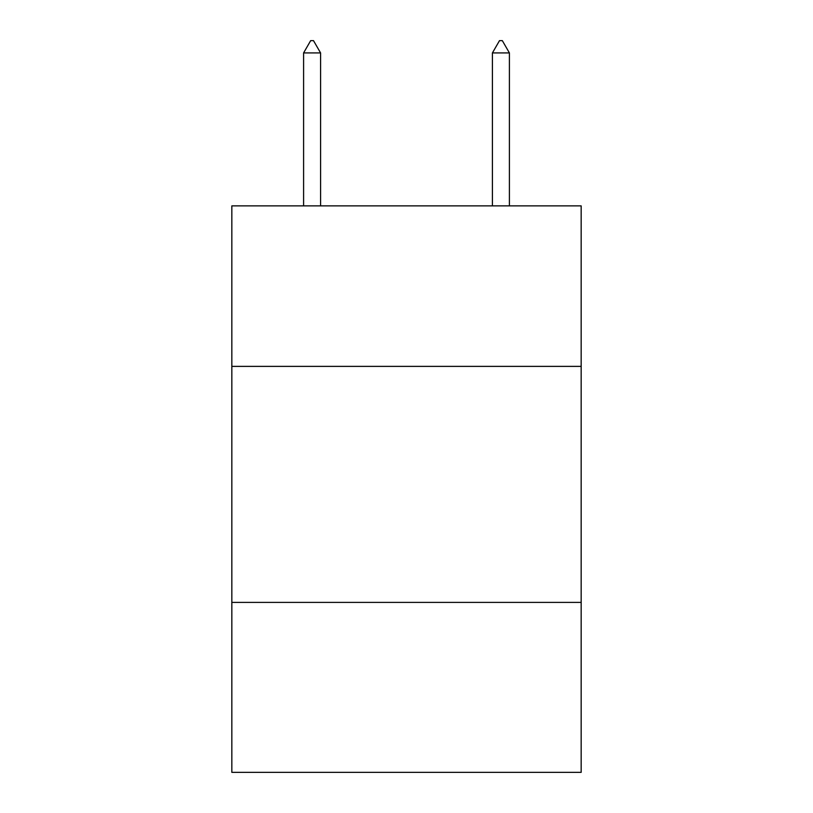 <?xml version="1.0" encoding="UTF-8"?>
<svg xmlns="http://www.w3.org/2000/svg" width="813" height="813" viewBox="0 0 813 813"><rect width="100%" height="100%" fill="white"/><g stroke="black" fill="none" stroke-linecap="round" stroke-linejoin="round"><path stroke-width="1.22" d="M581.163 366.378L581.163 205.872L231.837 205.872L231.837 366.378L581.163 366.378L581.163 772.35L231.837 772.35L231.837 366.378M581.163 602.403L231.837 602.403M320.586 52.926L313.503 40.65L310.668 40.65L303.595 52.926L320.586 52.926L320.586 205.872M303.595 52.926L303.595 205.872M499.497 40.65L502.332 40.65L509.405 52.926L492.414 52.926L499.497 40.65M509.405 205.872L509.405 52.926M492.414 205.872L492.414 52.926"/></g></svg>
